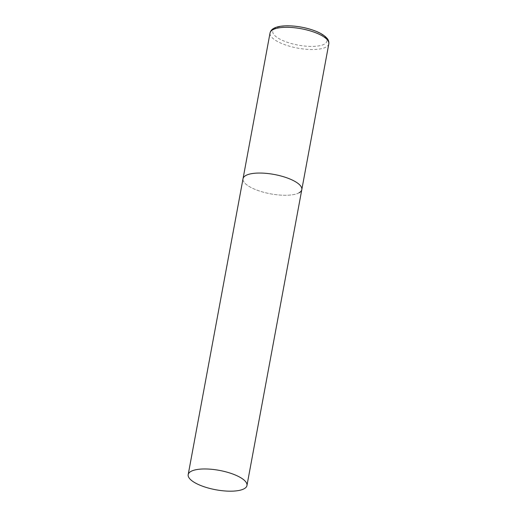 <?xml version="1.0" encoding="UTF-8"?>
<svg xmlns="http://www.w3.org/2000/svg" width="517" height="517" viewBox="0 0 517 517"><rect width="100%" height="100%" fill="white"/><g stroke="black" fill="none" stroke-linecap="round" stroke-linejoin="round"><path stroke-width="0.39" stroke-dasharray="2.58 1.94" d="M299.065 192.802A29.889 9.855 10.5 0 1 265.131 192.654A29.889 9.855 10.5 0 1 243.029 178.714A29.889 9.855 -169.5 0 0 259.896 191.154A29.889 9.855 -169.5 0 0 301.805 189.61M328.812 43.874A29.889 9.855 10.5 0 1 326.072 47.066A29.889 9.855 10.5 0 1 292.137 46.918A29.889 9.855 10.5 0 1 270.042 32.978M324.353 44.152A27.498 9.067 10.5 0 1 288.318 42.64A27.498 9.067 10.5 0 1 275.322 28.261A27.498 9.067 10.5 0 1 311.357 29.773A27.498 9.067 10.5 0 1 324.353 44.152"/><path stroke-width="0.78" d="M188.188 474.625A29.889 9.855 -169.5 0 0 205.055 487.066A29.889 9.855 -169.5 0 0 246.958 485.521A29.889 9.855 -169.5 0 0 230.091 473.081A29.889 9.855 -169.5 0 0 188.188 474.625L270.042 32.978A29.889 9.855 10.5 0 1 272.782 29.786A29.889 9.855 10.5 0 1 306.717 29.928A29.889 9.855 10.5 0 1 328.812 43.874L301.805 189.61A29.889 9.855 -169.5 0 0 284.938 177.169A29.889 9.855 -169.5 0 0 243.029 178.714A29.889 9.855 10.5 0 1 245.769 175.522A29.889 9.855 10.5 0 1 279.703 175.67A29.889 9.855 10.5 0 1 301.805 189.61A29.889 9.855 10.5 0 1 299.065 192.802M270.042 32.978C270.553 30.93 271.793 29.398 273.745 28.39C280.725 24.241 299.13 25.327 312.811 30.089C319.467 32.332 324.256 35.117 327.158 38.458C328.476 39.932 329.025 41.741 328.812 43.874M301.805 189.61L246.958 485.521"/></g></svg>
